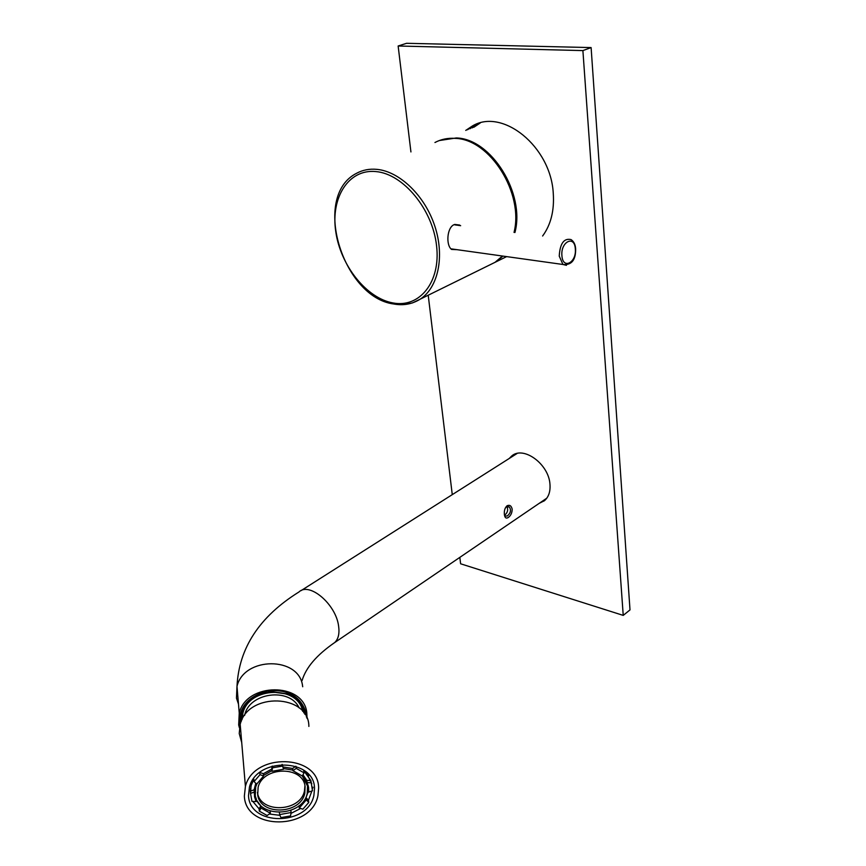 <?xml version="1.0" encoding="UTF-8"?>
<svg xmlns="http://www.w3.org/2000/svg" width="866" height="866" viewBox="0 0 866 866"><rect width="100%" height="100%" fill="white"/><g stroke="black" fill="none" stroke-linecap="round" stroke-linejoin="round"><path stroke-width="1.3" d="M488.597 265.494L496.066 261.813L502.94 256.098M514.934 232.521C525.391 193.475 491.368 138.755 456.328 137.954L439.289 140.552M460.647 225.69L454.011 224.695C446.888 227.639 445.817 245.381 451.608 249.44L456.945 249.668M487.569 266.003L495.038 262.322L502.453 256.022M514.036 232.413C524.027 193.334 490.08 139.199 455.245 138.376C447.874 137.856 441.108 139.242 434.949 142.511M451.478 249.343L452.799 249.094M456.003 225.117L454.585 224.478M240.521 723.272C240.64 705.963 250.826 695.387 271.058 691.555L288.248 693.991C297.449 698.05 302.959 704.437 304.756 713.183L304.94 714.407M303.944 712.956L303.934 712.891C302.169 704.361 296.8 698.126 287.826 694.164L271.047 691.793C256.141 693.98 246.464 701.243 242.025 713.584L241.149 721.595M504.337 513.863L505.105 516.06L507.346 515.963C510.702 513.029 511.351 510.031 509.316 506.978L506.394 506.87L505.17 508.288M504.38 514.458C504.034 510.669 504.932 507.779 507.054 505.776C509.673 504.618 511.384 505.755 512.185 509.208C512.12 512.856 510.81 515.616 508.277 517.5C506.09 518.81 504.791 517.792 504.38 514.458M303.695 711.744L303.75 712.707M241.268 721.291L241.094 720.339M302.407 709.254L301.649 706.255M241.787 714.461L241.82 718.26M504.651 515.205C507.617 512.661 508.374 509.793 506.935 506.599M314.52 788.569C314.726 758.291 256.661 756.732 249.43 787.14L248.51 795.594C249.386 826.586 308.253 826.056 313.903 795.313L314.52 788.569M244.364 796.038C245.424 830.949 311.695 830.213 317.952 795.594L318.623 788.125C318.937 754.124 253.673 752.229 245.414 786.404L244.364 796.038M308.87 726.422C309.043 693.937 247.871 691.739 240.185 724.312L239.222 733.513L241.722 742.552M299.138 707.912C289.764 687.03 248.867 692.551 244.634 715.381M242.004 719.7L242.902 713.119C249.007 686.435 298.369 685.168 302.678 711.365M470.097 128.72L475.261 124.747M479.439 123.189L472.284 127.854M467.391 129.781L476.939 124M510.734 457.519L513.473 454.834M513.462 455.776L514.491 454.336M515.876 453.816L515.086 454.747M544.995 500.212L543.253 500.591M542.614 236.007C550.884 224.738 554.435 210.503 553.266 193.324C550.863 146.538 502.399 107.546 472.208 126.1L465.756 130.42M539.139 503.384L544.508 500.645C548.676 496.954 550.495 491.542 549.975 484.386C548.914 464.046 523.27 445.416 511.622 456.068L509.273 458.439M480.284 122.95L473.908 127.215M459.835 557.368L460.615 563.788L623.228 615.39L630.004 609.902L591.11 47.576L406.576 43.3L398.144 45.995L410.928 151.94M623.228 615.39L582.894 50.596L398.144 45.995M428.215 295.219L452.269 494.638M582.894 50.596L591.11 47.576M544.844 499.509L546.024 499.141M544.129 500.949L540.568 502.41M304.94 785.646L304.475 790.907C300.448 812.178 260.125 813.726 257.483 792.574L257.451 792.401M257.7 794.88C260.341 816.064 300.762 814.495 304.81 793.191L305.092 786.48C303.024 765.598 262.95 766.15 258.122 787.27L257.7 794.88M257.126 783.297L255.719 786.858L255.243 795.313C258.198 818.706 302.819 816.919 307.224 793.397L307.538 786.047L302.321 775.936M292.86 770.112L283.507 768.564M271.87 770.653L263.589 775.395M307.289 784.304L303.068 774.853M255.881 783.405L254.972 792.639M254.258 793.408L256.336 799.015M307.56 791.708L308.242 785.733M259.302 811.128L267.118 815.501L270.387 813.228L261.023 808.054L259.302 811.128L259.086 808.855L260.796 805.781L261.023 808.054M270.387 813.228L270.149 811.031M250.523 793.397L251.952 801.364L256.076 801.559L254.561 796.861L254.323 792.065L250.523 793.397L250.328 791.145L254.106 789.814L254.323 792.065M256.076 801.559L255.86 799.286L260.796 805.781M259.995 774.669L254.074 781.576L256.639 784.174L263.643 775.925L259.995 774.669L259.778 772.494L263.416 773.695L263.643 775.925M254.074 781.576L253.868 779.346L251.227 785.256L250.328 791.145M282.262 766.129L272.476 767.828L271.946 771.325L283.593 769.235L282.045 764.397M283.593 769.235L282.186 764.397M272.151 766.107L271.697 769.105L263.416 773.695M271.946 771.325L271.697 769.105M272.476 767.828L272.27 766.074M304.053 772.873L296.248 768.369L292.935 770.686L302.288 775.99L304.053 772.873L303.728 770.664L310.894 780.558L306.802 780.353L302.981 774.767M295.804 766.258L292.643 768.478L283.323 767.027M292.935 770.686L292.643 768.478M296.248 768.369L295.955 766.313M312.485 790.755L311.23 782.777L307.138 782.583L308.567 787.291L308.718 792.076L312.485 790.755M308.718 792.076L308.383 789.835L307.917 792.617L307.701 791.178M307.138 782.583L306.802 780.353M311.23 782.777L310.894 780.558M302.873 809.201L308.783 802.425L306.304 799.881L299.3 807.989L302.873 809.201M299.3 807.989L299.008 805.77M308.783 802.425L308.458 800.173L305.979 797.629L307.917 792.617M306.304 799.881L305.979 797.629M280.941 817.601L290.565 815.902L291.106 812.514L279.631 814.592L280.941 817.601M279.631 814.592L279.382 812.492M291.106 812.514L290.846 810.403M311.803 783.806L306.099 772.05M253.089 779.541L251.14 784.26L250.523 793.97M308.794 775.568L308.231 774.096M251.508 782.128L251.313 783.708M312.81 788.125L313.059 787.172M255.773 783.297L254.106 789.814M252.807 801.407L259.086 808.855M269.272 813.997L279.956 815.339M290.965 813.401L300.632 808.443M308.458 800.173L311.922 790.95M495.038 262.322L420.237 299.149C412.173 304.161 403.307 305.774 393.619 303.977C342.665 297.363 311.37 196.03 356.619 173.265C362.692 169.974 369.446 168.664 376.872 169.357C399.767 171.436 424.968 195.835 434.862 226.243C444.875 256.639 438.109 287.62 420.237 299.149L412.476 302.916L403.978 304.572M375.898 171.576C348.5 168.773 330.585 197.665 335.77 231.687C340.576 265.689 366.621 298.369 393.11 302.97C419.642 308.08 440.902 282.067 436.561 245.706C432.632 209.399 403.231 173.839 375.898 171.576M566.451 265.332L562.943 264.476L559.241 256.109C559.999 243.476 563.928 237.977 571.051 239.59C573.747 241.408 575.262 244.342 575.609 248.39M561.926 255.741C562.792 269.932 576.745 262.615 575.316 248.888C574.602 234.729 560.475 241.766 561.926 255.741M239.417 727.819L238.68 724.994L239.243 713.043C246.377 682.365 303.392 682.062 306.759 712.372L307.062 718.488M306.445 717.091L306.077 712.935C300.989 696.383 288.14 689.033 267.529 690.895C247.589 696.491 238.237 707.955 239.471 725.286L240.596 729.194M506.394 506.87L507.054 505.776M332.674 643.947L334.644 642.594C338.379 639.108 339.689 633.533 338.574 625.869C335.813 604.1 309.292 581.725 298.986 591.954C259.54 616.538 238.886 648.006 236.992 686.381L236.461 698.093L238.486 704.08M302.71 686.749L302.57 685.915C299.257 656.244 243.909 656.396 236.992 686.381L239.243 713.043L238.756 725.156L239.427 727.732M496.066 261.813L506.642 256.607M454.726 224.424L459.694 225.052M450.905 248.823L562.943 264.476C571.636 265.321 575.868 260.049 575.63 248.639M546.792 498.177L334.644 642.594C316.707 654.977 305.86 667.632 302.093 680.546M517.078 453.492L301.076 590.623M507.465 506.458L509.316 506.978M242.902 713.119L242.751 711.451M245.414 786.404L240.185 724.312M473.854 125.462L472.208 126.1M513.083 455.137L511.622 456.068M480.197 122.983L478.746 123.546M304.81 793.191L304.475 790.907M255.719 786.858L255.502 784.574M251.14 784.26L251.227 785.256"/></g></svg>

